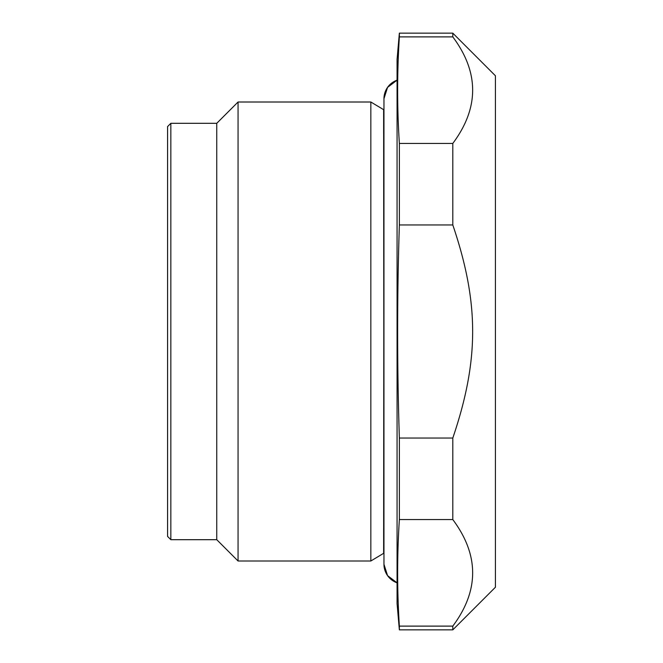 <?xml version="1.0" encoding="UTF-8"?>
<svg xmlns="http://www.w3.org/2000/svg" width="663" height="663" viewBox="0 0 663 663"><rect width="100%" height="100%" fill="white"/><g stroke="black" fill="none" stroke-linecap="round" stroke-linejoin="round"><path stroke-width="0.99" d="M383.96 564.279A19.675 19.675 180 0 0 397.071 582.827L387.565 575.633L383.96 564.279L383.96 98.721A19.675 19.675 -0 0 1 397.071 80.173L387.565 87.367L383.96 98.721M383.96 553.133L383.628 109.668L370.841 102.003L370.841 560.997L383.628 553.332L383.96 109.867M167.573 126.592L170.847 123.31L167.573 126.592L167.573 536.408L170.847 539.69L216.751 539.69L238.058 560.997L370.841 560.997M370.841 102.003L238.058 102.003L216.751 123.31L238.058 102.003L238.058 560.997L216.751 539.69L216.751 123.31L170.847 123.31L170.847 539.69L167.573 536.408M495.427 75.773L495.427 587.227L452.804 629.85L452.804 626.112C479.266 590.6 479.266 555.088 452.804 519.568L452.804 438.044C479.266 360.009 479.266 302.991 452.804 224.956L452.804 143.432C479.266 107.912 479.266 72.4 452.804 36.888L452.804 33.15L495.427 75.773L452.804 33.15L399.366 33.15L399.366 36.888L452.804 36.888M399.366 36.888C397.071 72.4 397.071 107.912 399.366 143.432L399.366 224.956L452.804 224.956M452.804 143.432L399.366 143.432M399.366 224.956C397.071 295.988 397.071 367.012 399.366 438.044L399.366 519.568L452.804 519.568M452.804 438.044L399.366 438.044M399.366 519.568C397.071 555.088 397.071 590.6 399.366 626.112L399.366 629.85L452.804 629.85L495.427 587.227M452.804 626.112L399.366 626.112M397.071 603.62L399.366 629.85L397.071 603.62L397.071 59.38L399.366 33.15L397.071 59.38"/></g></svg>

